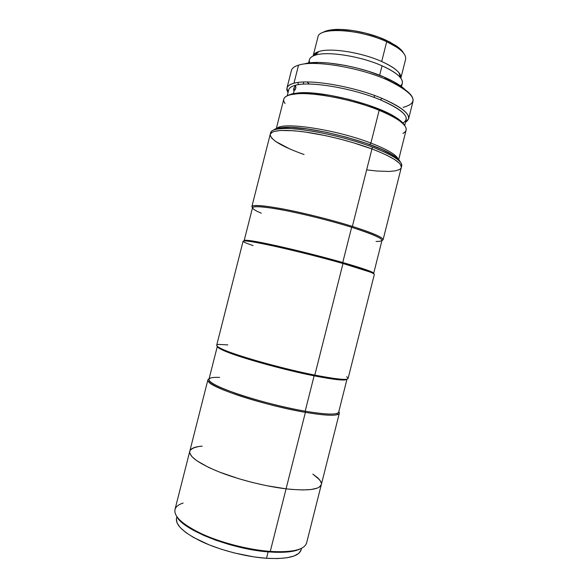 <?xml version="1.0" encoding="UTF-8"?>
<svg xmlns="http://www.w3.org/2000/svg" width="588" height="588" viewBox="0 0 588 588"><rect width="100%" height="100%" fill="white"/><g stroke="black" fill="none" stroke-linecap="round" stroke-linejoin="round"><path stroke-width="0.88" d="M332.837 29.672L331.147 30.701C345.332 29.121 370.117 33.979 386.698 41.711L386.118 40.212C370.212 32.781 346.479 28.136 332.837 29.672C328.185 30.157 324.752 31.157 322.533 32.678M400.825 78.197L405.595 59.322C406.492 54.059 400.2 48.194 386.698 41.711L381.693 61.52C395.224 67.774 401.604 73.331 400.825 78.197C401.214 76.616 400.619 74.823 399.046 72.831C396.018 69.112 390.234 65.341 381.693 61.52L386.698 41.711C360.047 28.988 318.6 26.791 317.91 37.132L313.125 56C313.625 54.096 315.521 52.619 318.799 51.56C330.14 47.525 361.451 52.332 381.693 61.52C361.451 52.332 330.14 47.525 318.799 51.56L317.241 52.134C314.911 53.133 313.536 54.427 313.125 56M309.78 62.894C308.487 59.844 309.795 57.455 313.705 55.742L315.337 55.154L318.799 51.56L315.337 55.154C311.897 56.242 309.927 57.771 309.42 59.741L308.582 63.056M374.064 97.41L374.549 95.499L374.064 97.41M379.664 75.264L382.053 65.819C360.547 56.132 327.251 50.972 315.337 55.154C327.251 50.972 360.547 56.132 382.053 65.819L379.664 75.264M401.472 86.561L402.302 83.246C403.14 78.211 396.393 72.397 382.053 65.819C391.123 69.854 397.245 73.809 400.435 77.689C403.059 81.056 403.074 83.775 400.487 85.848M386.698 41.711L397.003 47.363L396.003 45.658L386.118 40.212L386.698 41.711M403.647 53.199C402.412 50.811 399.869 48.297 396.003 45.658M323.723 31.965L330.691 29.944L340.658 29.422L352.741 30.525L365.787 33.163L378.481 37.081L389.565 41.88L397.988 47.077L403.037 52.17M309.303 84.062L307.142 81.975M401.67 122.473L396.525 118.306M285.055 103.547C282.042 99.357 283.923 96.403 290.707 94.683L292.332 93.749L287.297 95.771M398.686 159.576L406.117 130.117C406.977 124.847 398.002 118.247 379.179 110.301L370.903 143.082L369.756 144.567L370.903 143.082C335.799 129.411 282.159 121.503 276.963 128.404C282.159 121.503 335.799 129.411 370.903 143.082L379.179 110.301C350.257 98.284 305.459 90.618 290.707 94.683C286.591 95.66 284.283 97.152 283.769 99.159L276.294 128.61M370.903 143.082C387.176 149.396 396.275 154.732 398.201 159.083C396.275 154.732 387.176 149.396 370.903 143.082M287.797 95.44L292.332 93.749L299.116 92.845L313.022 93.11L330.265 95.359L349.125 99.409L367.596 104.848L388.3 113.234L398.943 119.511L403.206 123.348L404.625 125.464C403.486 123.12 400.649 120.489 396.106 117.571C376.849 104.488 321.709 90.53 298.55 92.882L292.332 93.749L290.707 94.683L297.05 93.808C315.315 92.213 353.822 99.828 379.179 110.301C386.47 113.263 392.409 116.196 396.981 119.092C406.822 125.656 408.8 130.411 402.905 133.373M297.829 93.33L296.198 93.514M393.232 82.665L387.191 79.527M295.529 85.238C309.869 80.99 352.749 88.163 380.414 99.886C352.749 88.163 309.869 80.99 295.529 85.238L295.801 88.193L295.08 89.832L293.963 90.662L293.559 89.891L293.993 87.832L295.279 86.215L295.933 87.355L295.499 89.06L294.154 90.655L293.427 93.521L294.154 90.655L293.596 90.192L293.706 88.7L295.529 85.238C291.508 86.267 289.237 87.81 288.708 89.861L287.201 95.815M295.36 89.354L293.706 88.7L295.36 89.354M408.594 118.842L405.536 122.208C413.555 116.938 405.713 108.993 381.994 98.387C400.663 106.465 409.527 113.286 408.594 118.842L413.019 101.298C414.077 95.249 405.316 88.038 386.72 79.674C358.151 67.047 313.514 59.969 298.542 65.15L293.956 83.253C287.253 85.12 285.283 88.2 288.046 92.478L286.951 88.068C287.495 85.944 289.825 84.334 293.956 83.253C308.744 78.77 353.307 86.179 381.994 98.387L380.414 99.886L381.994 98.387C353.307 86.179 308.744 78.77 293.956 83.253L298.542 65.15C313.514 59.969 358.151 67.047 386.72 79.674L384.361 77.19C358.305 65.65 317.755 59.248 303.937 64.041L304.018 64.018M298.542 65.15C294.375 66.415 291.993 68.208 291.405 70.531L286.951 88.068M404.691 125.545L406.19 119.592C407.08 114.241 398.48 107.67 380.414 99.886C403.699 110.279 411.196 117.982 402.898 122.995M405.081 89.633C400.979 85.569 394.07 81.416 384.361 77.19L386.72 79.674C415.01 93.433 420.479 102.657 403.125 107.354M306.987 63.32L318.747 62.468L328.589 62.997L345.31 65.43L357.034 68.054L368.566 71.346L384.361 77.19L393.196 81.409L402.986 87.744M298.777 84.613L297.594 82.548M176.863 516.712L176.496 518.175C175.32 525.15 184.088 533.14 202.816 542.143C221.073 550.464 246.46 556.895 266.504 558.284L268.128 551.86L266.504 558.284C287.451 559.342 299.013 556.483 301.188 549.729L301.556 548.266M176.878 516.734C183.28 530.325 232.921 549.751 269.613 551.978L270.267 551.419C248.856 549.839 221.566 542.871 202.176 534.051C182.324 524.503 173.298 516.198 175.099 509.149C176.077 506.503 178.745 504.467 183.118 503.041M306.716 542.452C305.018 549.655 292.868 552.646 270.267 551.419L286.077 488.834L292.052 489.444L286.077 488.834L305.4 412.35L286.077 488.834L266.254 485.615L252.237 482.432L238.375 478.588L219.309 472.017L208.622 467.409L196.715 460.691L191.931 456.633L189.792 453.091L189.711 451.555L189.792 453.091L191.931 456.633L196.715 460.691L208.622 467.409L219.309 472.017L238.375 478.588L252.237 482.432L266.254 485.615L286.077 488.834C307.825 491.09 319.578 489.672 321.335 484.571C319.578 489.672 307.825 491.09 286.077 488.834C265.181 486.364 238.309 479.565 218.751 471.796C198.678 463.454 189.013 456.619 189.77 451.275L174.952 509.62C173.754 516.734 183.066 524.988 202.889 534.374C222.235 543.047 249.121 549.854 270.267 551.419L286.077 488.834C265.181 486.364 238.309 479.565 218.751 471.796C198.678 463.454 189.013 456.619 189.77 451.275C190.666 448.438 194.812 446.726 202.191 446.123L198.376 446.579L202.191 446.123M300.96 548.604L294.779 550.838L286.216 552.095L275.581 552.294L269.613 551.978L270.267 551.419C292.287 552.646 304.408 549.817 306.613 542.937L339.327 413.239C338.115 416.172 326.803 415.878 305.4 412.35C284.798 408.785 257.948 401.994 238.133 395.334C217.751 388.271 207.667 383.155 207.865 379.973L209.085 378.826C207.564 379.495 207.439 380.524 208.696 381.921C213.201 388.697 267.033 405.955 305.4 412.35L305.179 411.188C267.371 404.853 214.319 387.882 209.798 381.222C207.388 378.312 210.666 377.048 219.618 377.423M177.385 517.528L181.883 522.445L185.102 525.018L193.342 530.258L203.742 535.411L215.869 540.24L229.166 544.503L243.006 547.979L256.706 550.508L269.613 551.978C284.945 552.985 295.58 551.75 301.541 548.273M195.525 447.196L191.438 448.997L190.262 450.188L193.195 448.005L198.376 446.579M321.298 484.703L319.159 487.195L317.116 488.165L311.096 489.503L302.644 489.951L292.052 489.444L302.644 489.951L311.096 489.503L317.116 488.165L319.159 487.195L321.335 484.563M321.401 483.226L319.74 479.881L312.86 474.126L318.02 478.059L320.872 481.609M301.115 549.993L298.777 553.367L293.985 556.02L286.841 557.791L277.565 558.571L266.504 558.284L254.134 556.924L234.369 552.97L221.316 549.236L209.078 544.826L193.503 537.432L185.602 532.338L180.046 527.37L176.973 522.739L176.4 518.623M371.939 148.948C392.181 156.812 401.971 162.994 401.303 167.506C401.971 162.994 392.181 156.812 371.939 148.948L372.402 147.096L371.939 148.948L352.976 142.634L339.18 138.834L325.223 135.585L305.473 132.065L293.985 130.764L280.505 130.477L274.493 131.359L272.442 132.102L270.296 134.108L272.442 132.102L274.493 131.359L280.505 130.477L293.985 130.764L305.473 132.065L325.223 135.585L339.18 138.834L352.976 142.634L371.939 148.948C352.359 141.612 325.59 134.843 304.878 131.984C283.46 129.309 271.906 130.095 270.223 134.336C271.906 130.095 283.46 129.309 304.878 131.984C325.59 134.843 352.359 141.612 371.939 148.948L352.374 226.395L371.939 148.948L377.496 151.116L371.939 148.948M261.285 213.201L257.279 211.393C247.651 206.395 253.163 205.41 273.817 208.439C294.36 211.739 327.817 219.816 351.646 227.277L352.374 226.395C330.824 219.633 301.254 212.29 280.366 208.483C258.955 204.786 249.672 204.55 252.502 207.784L251.884 206.564C253.016 204.499 264.137 205.447 285.254 209.409C305.709 213.385 332.492 220.162 352.374 226.395C372.961 232.98 383.192 237.434 383.082 239.764L401.736 165.779C402.42 161.215 392.644 154.989 372.402 147.096C381.289 150.447 388.286 153.659 393.409 156.724C400.318 160.95 402.964 164.25 401.354 166.602M400.31 162.023C399.59 159.98 396.915 157.555 392.277 154.74C372.373 141.818 307.891 125.501 284.239 127.398L279.69 127.824L277.639 129.029L282.299 128.603C300.63 127.442 343.929 136.188 372.402 147.096C341.077 135.049 292.89 126.089 277.639 129.029L279.69 127.824L275.037 129.117M399.656 160.774L393.673 155.607L382.171 149.565L366.023 143.237L346.78 137.269L326.465 132.322L307.259 128.934L291.17 127.405L279.69 127.824C276.786 128.28 274.794 129 273.707 129.985M270.605 133.52C270.362 131.322 272.707 129.823 277.639 129.029C273.42 129.698 271.097 130.889 270.664 132.609L270.223 134.329C270.517 139.812 281.799 146.544 304.07 154.526M366.794 169.888L376.835 171.027L389.359 171.453L395.533 170.829L399.605 169.469L395.533 170.829L389.359 171.453L376.835 171.027L366.794 169.888M401.332 167.389L400.524 164.633L399.134 163.016L394.386 159.407L387.095 155.379L377.496 151.116L387.095 155.379L394.386 159.407L399.134 163.016L400.524 164.633L401.332 167.389M270.186 135.35L271.825 138.239L275.787 141.546L289.656 148.889L275.787 141.546L271.825 138.239L270.186 135.35M253.075 245.571C241.749 241.741 240.169 240.286 248.334 241.212C261.535 242.719 310.236 254.126 342.995 263.52L342.745 262.513L351.646 227.277C332.022 221.147 305.613 214.466 285.445 210.533C264.615 206.609 253.649 205.653 252.531 207.667L244.182 240.551C245.049 239.522 255.824 241.256 276.514 245.755C296.565 250.194 322.988 256.882 342.745 262.513C310.449 253.23 262.461 242.006 249.386 240.551C245.299 240.044 243.616 240.154 244.343 240.882L244.182 240.551M217.332 346.347L208.96 379.311C208.777 382.42 218.736 387.448 238.838 394.401C258.389 400.957 284.864 407.653 305.179 411.188L314.117 375.835C281.733 369.477 235.229 356.269 222.433 349.992C218.898 348.339 217.2 347.126 217.332 346.354C217.2 347.126 218.898 348.339 222.433 349.992L221.83 348.927C216.2 346.259 215.179 344.759 218.773 344.414L227.872 344.899M346.641 376.776C351.874 380.708 341.26 380.149 314.808 375.093L342.995 263.52C322.974 257.823 296.168 251.039 275.846 246.526C254.876 241.955 243.961 240.176 243.101 241.19L216.685 345.237C216.487 346.009 218.207 347.236 221.83 348.927C234.774 355.24 281.975 368.632 314.808 375.093C336.049 379.231 347.148 380.363 348.089 378.488L374.343 274.405C374.196 273.126 363.744 269.495 342.995 263.52L314.808 375.093C281.975 368.632 234.774 355.24 221.83 348.927L222.433 349.992C235.229 356.269 281.733 369.477 314.117 375.835C334.947 379.877 345.906 380.987 346.993 379.157C345.906 380.987 334.947 379.877 314.117 375.835L305.179 411.188C326.318 414.687 337.483 414.996 338.681 412.129L346.993 379.157M342.995 263.52L369.727 271.928L369.117 270.847L342.745 262.513L342.995 263.52M373.689 273.324L381.987 240.426C382.09 238.147 371.976 233.767 351.646 227.277L342.745 262.513C363.23 268.429 373.542 272.031 373.689 273.324L373.395 273.538C374.38 273.244 372.954 272.347 369.117 270.847M337.674 414.555L337.034 413.423C332.639 414.775 322.026 414.033 305.179 411.188L305.4 412.35C322.474 415.224 333.234 415.959 337.674 414.555C339.445 413.93 339.82 412.96 338.798 411.651L339.327 413.239M383.082 239.764L381.957 240.536C386.323 238.89 376.467 234.171 352.374 226.395L351.646 227.277C380.62 236.78 388.749 241.506 376.041 241.447M400.773 168.521L399.605 169.469M313.705 55.742L317.241 52.134M303.224 84.172L303.768 82.026M400.435 77.689L399.046 72.831M396.981 119.092L396.106 117.571M297.05 93.808L298.55 92.882M294.191 90.648L293.691 90.449M392.277 154.74L393.409 156.724M284.239 127.398L282.299 128.603M251.884 206.564L270.223 134.336M189.77 451.275L207.865 379.973M208.696 381.921L209.798 381.222M248.334 241.212L249.386 240.551"/></g></svg>
